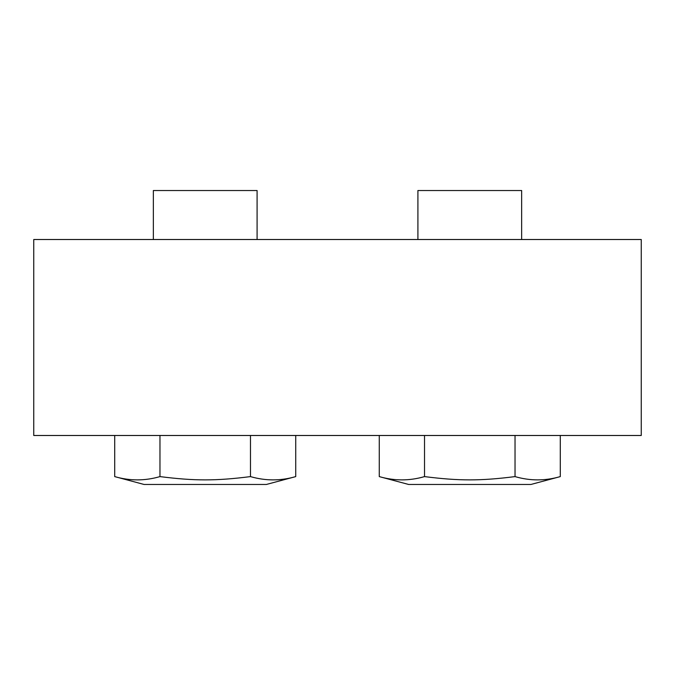 <?xml version="1.0" encoding="UTF-8"?>
<svg xmlns="http://www.w3.org/2000/svg" width="675" height="675" viewBox="0 0 675 675"><rect width="100%" height="100%" fill="white"/><g stroke="black" fill="none" stroke-linecap="round" stroke-linejoin="round"><path stroke-width="1.01" d="M33.75 435.485L641.25 435.485L641.25 239.515L33.75 239.515L33.75 435.485M153.352 239.515L153.352 190.527L257.091 190.527L257.091 239.515M266.338 484.473L295.734 476.601C280.648 480.98 265.562 480.98 250.476 476.601C215.865 480.98 194.577 480.98 159.967 476.601C144.88 480.98 129.794 480.98 114.708 476.601L144.104 484.473L266.338 484.473M114.708 435.485L114.708 476.601M159.967 435.485L159.967 476.601M250.476 435.485L250.476 476.601M295.734 435.485L295.734 476.601M417.909 239.515L417.909 190.527L521.648 190.527L521.648 239.515M530.896 484.473L560.292 476.601C545.206 480.98 530.12 480.98 515.033 476.601C480.423 480.98 459.135 480.98 424.524 476.601C409.438 480.98 394.352 480.98 379.266 476.601L408.662 484.473L530.896 484.473M379.266 435.485L379.266 476.601M424.524 435.485L424.524 476.601M515.033 435.485L515.033 476.601M560.292 435.485L560.292 476.601"/></g></svg>
